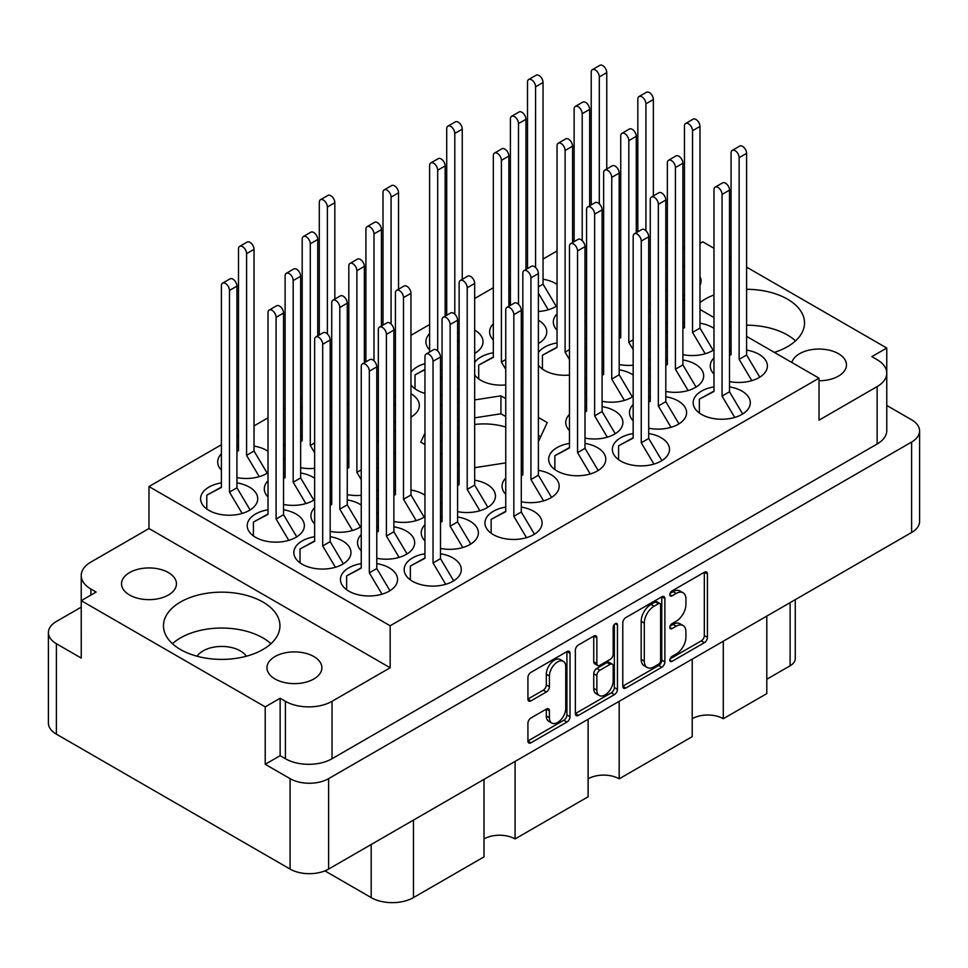 <?xml version="1.0" encoding="UTF-8"?>
<svg xmlns="http://www.w3.org/2000/svg" width="968" height="968" viewBox="0 0 968 968"><rect width="100%" height="100%" fill="white"/><g stroke="black" fill="none" stroke-linecap="round" stroke-linejoin="round"><path stroke-width="1.45" d="M563.352 661.338L560.242 659.547A11.543 6.667 120 0 0 554.47 660.115A11.543 6.667 120 0 0 546.315 674.248L549.425 676.051A11.543 6.667 120 0 1 557.58 661.918A11.543 6.667 120 0 1 563.352 661.338A11.543 6.667 120 0 1 565.748 666.625L565.748 708.37A11.543 6.667 120 0 1 560.702 719.974A11.543 6.667 120 0 1 551.808 723.072A11.543 6.667 120 0 1 549.425 717.784L549.425 710.827A4.32 2.493 120 0 0 548.529 708.854A4.32 2.493 120 0 0 546.375 709.072L530.972 717.966A4.32 2.493 120 0 0 527.923 723.241L527.923 741.04A4.32 2.493 120 0 0 528.806 743.013A4.32 2.493 120 0 0 530.972 742.795L566.97 722.019A4.32 2.493 120 0 0 570.019 716.731L570.019 653.327A4.32 2.493 120 0 0 569.124 651.355A4.32 2.493 120 0 0 566.97 651.573L530.972 672.349A4.32 2.493 120 0 0 527.923 677.636L527.923 699.114A4.32 2.493 120 0 0 528.806 701.098A4.32 2.493 120 0 0 530.972 700.88L546.375 691.987A4.32 2.493 120 0 0 549.425 686.699L549.425 676.051M615.309 623.658L617.451 624.892A3.025 1.742 120 0 0 616.822 623.501A3.025 1.742 120 0 0 615.309 623.658A3.025 1.742 120 0 0 613.18 627.349L613.18 654.126A4.32 2.493 120 0 1 610.13 659.402L599.906 665.306A4.32 2.493 120 0 1 597.752 665.524A4.32 2.493 120 0 1 596.857 663.54L596.857 637.827A4.32 2.493 120 0 0 595.961 635.855A4.32 2.493 120 0 0 593.808 636.073L596.857 637.827M684.449 266.369A27.467 15.863 0 0 0 682.888 266.018M667.351 265.486A27.467 15.863 0 0 0 665.803 265.716M819.013 380.763A27.467 15.863 0 0 0 846.48 364.9A27.467 15.863 0 0 0 838.433 353.683A27.467 15.863 0 0 0 810.458 349.835A27.467 15.863 0 0 0 791.86 362.504M129.567 595.005A27.467 15.863 180 0 1 121.52 583.801A27.467 15.863 180 0 1 138.484 569.148A27.467 15.863 180 0 1 168.408 572.584A27.467 15.863 180 0 1 176.454 583.801A27.467 15.863 180 0 1 159.502 598.442A27.467 15.863 180 0 1 129.567 595.005M197.073 656.244A26.366 15.222 180 0 1 240.354 650.895A26.366 15.222 180 0 1 246.356 656.244M275.009 678.979A27.467 15.863 180 0 1 266.962 667.763A27.467 15.863 180 0 1 283.914 653.11A27.467 15.863 180 0 1 313.85 656.546A27.467 15.863 180 0 1 321.896 667.763A27.467 15.863 180 0 1 304.944 682.416A27.467 15.863 180 0 1 275.009 678.979M262.885 602.011A58.237 33.626 0 0 0 199.42 594.715A58.237 33.626 0 0 0 163.483 625.776A58.237 33.626 0 0 0 180.532 649.552A58.237 33.626 0 0 0 243.996 656.836A58.237 33.626 0 0 0 279.946 625.776A58.237 33.626 0 0 0 262.885 602.011M270.955 643.72A58.237 33.626 0 0 0 262.885 637.888A58.237 33.626 0 0 0 172.461 643.72M774.327 352.388A58.237 33.626 0 0 0 804.517 322.913A58.237 33.626 0 0 0 787.468 299.148A58.237 33.626 0 0 0 746.606 289.299M731.058 290.461A58.237 33.626 0 0 0 729.509 290.727M713.973 294.95A58.237 33.626 0 0 0 699.985 302.524M795.539 340.857A58.237 33.626 0 0 0 787.468 335.025A58.237 33.626 0 0 0 746.606 325.175M731.058 326.349A58.237 33.626 0 0 0 729.642 326.579M221.394 482.875A28.568 16.492 0 0 0 200.606 498.75A28.568 16.492 0 0 0 208.967 510.414A28.568 16.492 0 0 0 240.1 513.984A28.568 16.492 0 0 0 257.73 498.75A28.568 16.492 0 0 0 249.369 487.086A28.568 16.492 0 0 0 236.942 482.875M268.015 451.282A28.568 16.492 0 0 0 266.466 450.301A28.568 16.492 0 0 0 254.027 446.091M238.491 446.091A28.568 16.492 0 0 0 236.942 446.381M221.394 453.847A28.568 16.492 0 0 0 217.691 461.966A28.568 16.492 0 0 0 221.394 470.097M424.952 495.241A28.568 16.492 0 0 0 423.403 494.261A28.568 16.492 0 0 0 410.964 490.05M395.428 490.05A28.568 16.492 0 0 0 393.879 490.34M378.343 497.806A28.568 16.492 0 0 0 376.782 499.645M376.782 512.205A28.568 16.492 0 0 0 378.343 514.044M314.636 536.708A28.568 16.492 0 0 0 293.836 552.571A28.568 16.492 0 0 0 302.197 564.235A28.568 16.492 0 0 0 333.331 567.817A28.568 16.492 0 0 0 350.973 552.571A28.568 16.492 0 0 0 342.599 540.918A28.568 16.492 0 0 0 330.173 536.708M302.197 407.189A28.568 16.492 0 0 0 300.649 409.041M300.649 421.6A28.568 16.492 0 0 0 302.197 423.439M314.636 478.192A28.568 16.492 0 0 0 313.075 477.224A28.568 16.492 0 0 0 300.649 473.013M285.112 473.013A28.568 16.492 0 0 0 283.551 473.291M268.015 480.757A28.568 16.492 0 0 0 264.312 488.876A28.568 16.492 0 0 0 268.015 497.007M348.819 434.112A28.568 16.492 0 0 0 347.258 435.951M347.258 448.511A28.568 16.492 0 0 0 348.819 450.35M361.245 505.102A28.568 16.492 0 0 0 359.697 504.134A28.568 16.492 0 0 0 347.258 499.924M331.721 499.924A28.568 16.492 0 0 0 330.173 500.202M314.636 507.668A28.568 16.492 0 0 0 310.922 515.799A28.568 16.492 0 0 0 314.636 523.918M521.292 501.775A28.568 16.492 0 0 0 559.177 486.19A28.568 16.492 0 0 0 550.816 474.526A28.568 16.492 0 0 0 538.389 470.315M522.841 470.315A28.568 16.492 0 0 0 521.292 470.605M505.756 478.071A28.568 16.492 0 0 0 502.053 486.19A28.568 16.492 0 0 0 505.756 494.309M302.197 436.229A28.568 16.492 0 0 0 300.649 436.507M285.112 443.973A28.568 16.492 0 0 0 283.551 445.825M283.551 458.384A28.568 16.492 0 0 0 285.112 460.224M268.015 509.785A28.568 16.492 0 0 0 247.215 525.66A28.568 16.492 0 0 0 255.588 537.325A28.568 16.492 0 0 0 286.722 540.894A28.568 16.492 0 0 0 304.351 525.66A28.568 16.492 0 0 0 295.99 513.996A28.568 16.492 0 0 0 283.551 509.785M348.819 463.14A28.568 16.492 0 0 0 347.258 463.418M331.721 470.884A28.568 16.492 0 0 0 330.173 472.735M330.173 485.295A28.568 16.492 0 0 0 331.721 487.134M440.488 548.433A28.568 16.492 0 0 0 478.386 532.836A28.568 16.492 0 0 0 470.012 521.171A28.568 16.492 0 0 0 457.586 516.972M442.049 516.972A28.568 16.492 0 0 0 440.488 517.251M424.952 524.716A28.568 16.492 0 0 0 421.249 532.836A28.568 16.492 0 0 0 424.952 540.967M457.586 511.649A28.568 16.492 0 0 0 495.471 496.052A28.568 16.492 0 0 0 487.11 484.399A28.568 16.492 0 0 0 474.671 480.189M459.134 480.189A28.568 16.492 0 0 0 457.586 480.467M442.049 487.933A28.568 16.492 0 0 0 440.488 489.784M440.488 502.331A28.568 16.492 0 0 0 442.049 504.183M376.782 558.294A28.568 16.492 0 0 0 414.679 542.709A28.568 16.492 0 0 0 406.306 531.045A28.568 16.492 0 0 0 393.879 526.834M378.343 526.834A28.568 16.492 0 0 0 376.782 527.112M361.245 534.578A28.568 16.492 0 0 0 357.543 542.709A28.568 16.492 0 0 0 361.245 550.828M505.756 507.099A28.568 16.492 0 0 0 484.956 522.974A28.568 16.492 0 0 0 493.329 534.639A28.568 16.492 0 0 0 524.45 538.208A28.568 16.492 0 0 0 542.092 522.974A28.568 16.492 0 0 0 533.719 511.31A28.568 16.492 0 0 0 521.292 507.099M424.952 553.744A28.568 16.492 0 0 0 404.152 569.62A28.568 16.492 0 0 0 412.525 581.284A28.568 16.492 0 0 0 443.659 584.854A28.568 16.492 0 0 0 461.288 569.62A28.568 16.492 0 0 0 452.927 557.955A28.568 16.492 0 0 0 440.488 553.744M361.245 563.618A28.568 16.492 0 0 0 340.446 579.493A28.568 16.492 0 0 0 348.819 591.145A28.568 16.492 0 0 0 379.952 594.727A28.568 16.492 0 0 0 397.582 579.493A28.568 16.492 0 0 0 389.221 567.829A28.568 16.492 0 0 0 376.782 563.618M729.509 381.561A28.568 16.492 0 0 0 767.394 365.977A28.568 16.492 0 0 0 759.033 354.312A28.568 16.492 0 0 0 746.606 350.101M731.058 350.101A28.568 16.492 0 0 0 729.509 350.392M713.973 357.858A28.568 16.492 0 0 0 710.27 365.977A28.568 16.492 0 0 0 713.973 374.096M713.973 386.885A28.568 16.492 0 0 0 693.173 402.761A28.568 16.492 0 0 0 701.534 414.425A28.568 16.492 0 0 0 732.667 417.994A28.568 16.492 0 0 0 750.309 402.761A28.568 16.492 0 0 0 741.936 391.096A28.568 16.492 0 0 0 729.509 386.885M633.169 433.531A28.568 16.492 0 0 0 612.369 449.406A28.568 16.492 0 0 0 620.742 461.07A28.568 16.492 0 0 0 651.875 464.64A28.568 16.492 0 0 0 669.505 449.406A28.568 16.492 0 0 0 661.144 437.742A28.568 16.492 0 0 0 648.705 433.531M665.803 391.435A28.568 16.492 0 0 0 703.688 375.85A28.568 16.492 0 0 0 695.326 364.186A28.568 16.492 0 0 0 682.888 359.975M667.351 359.975A28.568 16.492 0 0 0 665.803 360.253M650.266 367.719A28.568 16.492 0 0 0 648.705 369.57M648.705 382.13A28.568 16.492 0 0 0 650.266 383.969M584.999 438.081A28.568 16.492 0 0 0 622.896 422.496A28.568 16.492 0 0 0 614.523 410.831A28.568 16.492 0 0 0 602.096 406.62M586.56 406.62A28.568 16.492 0 0 0 584.999 406.899M569.462 414.377A28.568 16.492 0 0 0 565.76 422.496A28.568 16.492 0 0 0 569.462 430.615M648.705 428.219A28.568 16.492 0 0 0 686.602 412.622A28.568 16.492 0 0 0 678.229 400.97A28.568 16.492 0 0 0 665.803 396.759M650.266 396.759A28.568 16.492 0 0 0 648.705 397.037M633.169 404.503A28.568 16.492 0 0 0 629.466 412.622A28.568 16.492 0 0 0 633.169 420.753M557.036 342.926A28.568 16.492 0 0 0 538.389 352.521M538.389 365.081A28.568 16.492 0 0 0 544.597 370.466A28.568 16.492 0 0 0 569.462 375.076M620.742 304.025A28.568 16.492 0 0 0 619.181 305.876M619.181 318.436A28.568 16.492 0 0 0 620.742 320.275M424.952 363.69A28.568 16.492 0 0 0 410.964 372.256M410.964 384.816A28.568 16.492 0 0 0 417.184 390.201A28.568 16.492 0 0 0 424.952 393.383M493.329 323.76A28.568 16.492 0 0 0 489.614 331.891A28.568 16.492 0 0 0 493.329 340.01M569.462 443.404A28.568 16.492 0 0 0 548.662 459.28A28.568 16.492 0 0 0 557.036 470.944A28.568 16.492 0 0 0 588.169 474.514A28.568 16.492 0 0 0 605.799 459.28A28.568 16.492 0 0 0 597.425 447.615A28.568 16.492 0 0 0 584.999 443.404M620.742 333.065A28.568 16.492 0 0 0 619.181 333.343M603.645 340.809A28.568 16.492 0 0 0 602.096 342.648M602.096 355.208A28.568 16.492 0 0 0 603.645 357.059M493.329 352.8A28.568 16.492 0 0 0 474.671 362.383M474.671 374.943A28.568 16.492 0 0 0 480.89 380.327A28.568 16.492 0 0 0 505.756 384.937M557.036 313.898A28.568 16.492 0 0 0 553.321 322.017A28.568 16.492 0 0 0 557.036 330.149M429.611 333.633A28.568 16.492 0 0 0 425.908 341.752A28.568 16.492 0 0 0 429.611 349.884M713.973 328.37A28.568 16.492 0 0 0 712.412 327.402A28.568 16.492 0 0 0 699.985 323.191M684.449 323.191A28.568 16.492 0 0 0 682.888 323.469M667.351 330.935A28.568 16.492 0 0 0 665.803 332.786M665.803 345.346A28.568 16.492 0 0 0 667.351 347.185M633.169 375.027A28.568 16.492 0 0 0 631.62 374.047A28.568 16.492 0 0 0 619.181 369.836M603.645 369.836A28.568 16.492 0 0 0 602.096 370.127M586.56 377.593A28.568 16.492 0 0 0 584.999 379.432M584.999 391.992A28.568 16.492 0 0 0 586.56 393.843M557.036 284.411A28.568 16.492 0 0 0 555.475 283.442A28.568 16.492 0 0 0 543.048 279.232M510.414 286.988A28.568 16.492 0 0 0 508.865 288.827M508.865 301.387A28.568 16.492 0 0 0 510.414 303.226M505.756 427.094A45.702 26.39 0 0 0 474.671 424.468M459.134 428.159A45.702 26.39 0 0 0 457.586 428.776M442.049 439.835A45.702 26.39 0 0 0 440.488 442.219M622.787 622.86L622.787 686.264A4.32 2.493 120 0 0 623.682 688.236A4.32 2.493 120 0 0 625.836 688.03L661.834 667.242A4.32 2.493 120 0 0 664.883 661.955L664.883 598.563A4.32 2.493 120 0 0 663.987 596.578A4.32 2.493 120 0 0 661.834 596.796L625.836 617.572A4.32 2.493 120 0 0 622.787 622.86M919.6 430.929L919.6 521.353A27.249 15.73 180 0 1 911.614 532.485L328.612 869.082A27.249 15.73 180 0 1 290.085 869.082L56.386 734.155A27.249 15.73 180 0 1 48.4 723.023L48.4 632.6A27.249 15.73 0 0 0 56.386 643.72L81.239 658.071L81.239 600.656L265.22 706.882L265.22 764.296L290.085 778.647A27.249 15.73 0 0 0 328.612 778.647L911.614 442.049A27.249 15.73 0 0 0 919.6 430.929A27.249 15.73 0 0 0 911.614 419.809L886.773 405.459M676.172 654.029L671.974 656.461A3.025 1.742 120 0 0 670.001 659.111A3.025 1.742 120 0 0 670.461 661.531A3.025 1.742 120 0 0 671.974 661.386L704.389 642.679A4.32 2.493 120 0 0 707.439 637.392L707.439 573.988A4.32 2.493 120 0 0 706.543 572.015A4.32 2.493 120 0 0 704.389 572.233L671.974 590.94A3.025 1.742 120 0 0 670.001 593.602A3.025 1.742 120 0 0 670.461 596.022A3.025 1.742 120 0 0 671.974 595.877L676.172 593.444A13.806 7.974 120 0 1 683.069 592.767A13.806 7.974 120 0 1 685.925 599.083L685.925 604.371A13.806 7.974 120 0 1 676.172 621.274L671.974 623.695A3.025 1.742 120 0 0 670.001 626.356A3.025 1.742 120 0 0 670.461 628.776A3.025 1.742 120 0 0 671.974 628.631L676.172 626.211A13.806 7.974 120 0 1 683.069 625.522A13.806 7.974 120 0 1 685.925 631.85L685.925 637.125A13.806 7.974 120 0 1 676.172 654.029M575.355 713.585L611.292 692.834L614.402 694.625A4.32 2.493 120 0 0 617.451 689.349L617.451 624.892M614.402 694.625L578.404 715.413A4.32 2.493 120 0 1 576.25 715.618A4.32 2.493 120 0 1 575.355 713.646L575.355 650.242A4.32 2.493 120 0 1 578.404 644.966L593.808 636.073M515.073 761.429L515.073 838.941L588.108 796.773L588.108 719.26M723.29 641.215L723.29 718.728L766.801 693.608L766.801 616.096M619.181 701.316L619.181 778.829L692.217 736.66L692.217 659.16M522.841 436.399A45.702 26.39 0 0 0 521.292 435.043M886.761 372.486L886.761 348.032L746.606 267.12M731.058 258.141L729.509 257.246M713.973 248.28L702.78 241.819L699.985 243.428M81.227 607.13L56.386 621.48A27.249 15.73 0 0 0 48.4 632.6M746.606 336.368L819.013 378.173L819.013 420.16L877.129 386.607A32.96 19.033 0 0 0 886.773 373.152A32.96 19.033 0 0 0 877.129 359.697L871.841 356.647L886.761 348.032M684.449 248.461L682.888 247.554M538.389 441.65L547.235 422.58L538.389 417.474M474.671 467.689L505.756 462.885M521.292 460.478L522.841 460.236M424.952 433.119L420.765 442.146L424.952 444.566M440.488 453.532L442.049 454.428M457.586 463.406L459.134 464.301M505.756 398.635L500.94 395.851L474.671 399.917M459.134 402.325L457.586 402.567M442.049 404.963L440.488 405.205M522.841 408.496L521.292 407.601M236.942 477.563A28.568 16.492 0 0 0 268.015 472.662M393.879 521.51A28.568 16.492 0 0 0 424.952 516.622M330.173 431.716A28.568 16.492 0 0 0 331.721 431.595M347.258 426.985A28.568 16.492 0 0 0 348.819 426.005M348.819 404.624A28.568 16.492 0 0 0 347.258 403.656M283.551 504.473A28.568 16.492 0 0 0 314.636 499.573M376.782 458.626A28.568 16.492 0 0 0 378.343 458.505M393.879 453.895A28.568 16.492 0 0 0 395.428 452.927M395.428 431.546A28.568 16.492 0 0 0 393.879 430.566M330.173 531.384A28.568 16.492 0 0 0 361.245 526.483M300.649 467.689A28.568 16.492 0 0 0 314.636 468.367M330.173 463.757A28.568 16.492 0 0 0 331.721 462.789M331.721 441.408A28.568 16.492 0 0 0 330.173 440.44M393.879 421.842A28.568 16.492 0 0 0 395.428 421.721M410.964 417.111A28.568 16.492 0 0 0 419.338 405.447A28.568 16.492 0 0 0 410.964 393.782M347.258 494.6A28.568 16.492 0 0 0 361.245 495.289M376.782 490.679A28.568 16.492 0 0 0 378.343 489.699M378.343 468.318A28.568 16.492 0 0 0 376.782 467.35M584.999 370.466A28.568 16.492 0 0 0 586.56 369.486M586.56 348.105A28.568 16.492 0 0 0 584.999 347.137M648.705 328.551A28.568 16.492 0 0 0 650.266 328.418M665.803 323.808A28.568 16.492 0 0 0 667.351 322.84M667.351 301.459A28.568 16.492 0 0 0 665.803 300.491M440.488 394.932A28.568 16.492 0 0 0 442.049 394.811M457.586 390.201A28.568 16.492 0 0 0 459.134 389.233M459.134 367.852A28.568 16.492 0 0 0 457.586 366.872M521.292 348.286A28.568 16.492 0 0 0 522.841 348.153M538.389 343.555A28.568 16.492 0 0 0 546.751 331.891A28.568 16.492 0 0 0 538.389 320.226M619.181 364.525A28.568 16.492 0 0 0 633.169 365.202M648.705 360.592A28.568 16.492 0 0 0 650.266 359.624M650.266 338.243A28.568 16.492 0 0 0 648.705 337.275M521.292 380.327A28.568 16.492 0 0 0 522.841 379.359M522.841 357.978A28.568 16.492 0 0 0 521.292 357.01M584.999 338.413A28.568 16.492 0 0 0 586.56 338.292M602.096 333.682A28.568 16.492 0 0 0 603.645 332.714M603.645 311.333A28.568 16.492 0 0 0 602.096 310.353M457.586 358.148A28.568 16.492 0 0 0 459.134 358.027M474.671 353.417A28.568 16.492 0 0 0 483.044 341.752A28.568 16.492 0 0 0 474.671 330.088M682.888 354.651A28.568 16.492 0 0 0 713.973 349.75M602.096 401.309A28.568 16.492 0 0 0 633.169 396.408M538.389 311.502A28.568 16.492 0 0 0 557.036 305.791M602.096 301.629A28.568 16.492 0 0 0 603.645 301.508M619.181 296.898A28.568 16.492 0 0 0 620.742 295.93M620.742 274.549A28.568 16.492 0 0 0 619.181 273.581M574.121 241.105L572.572 242M557.036 250.966L543.048 259.037M527.512 268.015L525.951 268.91M510.414 277.877L508.865 278.784M493.329 287.75L474.671 298.519M446.708 314.661L445.159 315.556M429.611 324.534L410.964 335.291M365.904 361.318L364.355 362.214M348.819 371.18L347.258 372.075M302.197 398.09L300.649 398.985M285.112 407.964L283.551 408.859M268.015 417.825L254.027 425.908M238.491 434.874L236.942 435.769M221.394 444.748L148.987 486.553L148.987 528.528L90.871 562.081A32.96 19.033 0 0 0 81.227 575.536A32.96 19.033 0 0 0 90.871 589.004L96.159 592.053L81.239 600.656M819.013 378.173L390.152 625.776L148.987 486.553M619.181 262.812L620.742 263.707M665.803 289.722L667.351 290.618M682.888 299.596L684.449 300.491M699.985 309.457L713.973 317.528M729.509 326.506L731.058 327.402M265.22 764.296L280.139 755.681L280.139 698.267L265.22 706.882M280.139 755.681L285.415 758.73L285.415 701.316A32.96 19.033 0 0 0 332.036 701.316L332.036 758.73A32.96 19.033 180 0 1 285.415 758.73M280.139 698.267L285.415 701.316M390.152 625.776L390.152 667.763L332.036 701.316M886.773 373.152L886.773 430.566A32.96 19.033 180 0 1 877.129 444.022L332.036 758.73M619.181 257.064L620.742 256.169M81.239 633.629A32.96 19.033 180 0 1 81.227 632.963L81.227 575.536M682.888 295.845A27.467 15.863 0 0 0 684.449 295.494M699.985 285.282A27.467 15.863 0 0 0 701.038 280.938A27.467 15.863 0 0 0 699.985 276.582M667.351 242.387A32.96 19.033 0 0 0 665.803 242.181M390.152 667.763L148.987 528.528M795.26 599.664L795.26 658.615A17.581 10.152 180 0 1 790.106 665.79L766.801 679.246M413.457 820.09L413.457 897.602L484 856.874L484 779.361M324.885 870.873L371.192 897.602L371.192 844.495M692.217 718.728A21.974 12.693 180 0 1 723.29 718.728M588.108 778.829A21.974 12.693 180 0 1 619.181 778.829M484 838.941A21.974 12.693 180 0 1 515.073 838.941M413.457 897.602A29.887 17.255 180 0 1 371.192 897.602M505.756 416.579L500.94 413.796L474.671 417.861M459.134 420.269L457.586 420.499M442.049 422.907L440.488 423.149M500.94 413.796L500.94 395.851M540.664 436.737L538.389 435.418M522.841 426.44L521.292 425.545M683.069 625.522L679.96 623.731A13.806 7.974 120 0 0 673.062 624.408L676.172 626.211M670.074 626.139L673.062 624.408M683.069 592.767L679.96 590.976A13.806 7.974 120 0 0 673.062 591.654L676.172 593.444M670.074 593.384L673.062 591.654M670.074 658.893L701.28 640.876A4.32 2.493 120 0 0 704.329 635.601L704.329 572.257M622.787 686.203L658.724 665.452A4.32 2.493 120 0 0 661.773 660.164L661.773 596.832M658.482 664.254A3.025 1.742 120 0 0 660.612 660.551L660.612 604.903A3.025 1.742 120 0 0 659.982 603.512A3.025 1.742 120 0 0 658.482 603.669L654.053 606.222A13.806 7.974 120 0 0 644.289 623.126L644.289 661.168A13.806 7.974 120 0 0 647.156 667.484A13.806 7.974 120 0 0 654.053 666.807L658.482 664.254M659.982 603.512L656.873 601.721A3.025 1.742 120 0 0 655.372 601.866L658.482 603.669M647.156 667.484L644.047 665.694A13.806 7.974 120 0 1 641.179 659.377L641.179 621.335A13.806 7.974 120 0 1 650.944 604.419L655.372 601.866M593.747 636.097L593.747 661.749A4.32 2.493 120 0 0 594.642 663.721L597.752 665.524M614.341 624.481L614.341 687.546L617.451 689.349M596.857 690.22A11.543 6.667 120 0 0 599.252 695.508A11.543 6.667 120 0 0 608.146 692.423A11.543 6.667 120 0 0 613.18 680.806L613.18 666.093A4.32 2.493 120 0 0 612.284 664.121A4.32 2.493 120 0 0 610.13 664.338L599.906 670.231A4.32 2.493 120 0 0 596.857 675.519L596.857 690.22L593.747 688.43A11.543 6.667 120 0 0 596.143 693.717L599.252 695.508M612.284 664.121L609.174 662.33A4.32 2.493 120 0 0 607.021 662.548L610.13 664.338M593.747 688.43L593.747 673.728A4.32 2.493 120 0 1 596.796 668.44L607.021 662.548M611.292 692.834A4.32 2.493 120 0 0 614.341 687.546M551.808 723.072L548.711 721.281A11.543 6.667 120 0 1 546.315 715.993L546.315 709.108M527.923 699.053L543.266 690.196A4.32 2.493 120 0 0 546.315 684.908L546.315 674.248M527.923 740.968L563.86 720.216A4.32 2.493 120 0 0 566.909 714.941L566.909 651.597M381.997 594.183L369.328 572.85L369.328 371.18A5.711 3.303 -120 0 0 366.836 365.432A5.711 3.303 -120 0 0 362.431 363.895A5.711 3.303 -120 0 0 361.245 366.509L361.245 568.18L346.641 575.899L346.641 589.742M361.245 567.817L346.641 575.899M389.959 590.71L376.782 568.543L376.782 366.872A5.711 3.303 -120 0 0 374.289 361.124A5.711 3.303 -120 0 0 369.885 359.588L362.431 363.895M369.328 572.85L376.782 568.543M548.263 309.796L538.389 293.171M535.582 267.519L535.582 86.793A5.711 3.303 -120 0 0 533.09 81.046A5.711 3.303 -120 0 0 528.685 79.509A5.711 3.303 -120 0 0 527.512 82.135L527.512 268.584M556.213 306.324L543.048 284.156L543.048 82.486A5.711 3.303 -120 0 0 540.555 76.738A5.711 3.303 -120 0 0 536.151 75.214L528.685 79.509M538.389 286.855L543.048 284.156M624.396 400.401L611.728 379.069L611.728 177.398A5.711 3.303 -120 0 0 609.235 171.651A5.711 3.303 -120 0 0 604.831 170.126A5.711 3.303 -120 0 0 603.645 172.74L603.645 374.41L602.096 375.233M603.645 374.047L602.096 374.87M632.358 396.928L619.181 374.773L619.181 173.091A5.711 3.303 -120 0 0 616.689 167.343A5.711 3.303 -120 0 0 612.284 165.818L604.831 170.126M611.728 379.069L619.181 374.773M705.2 353.756L692.531 332.423L692.531 130.753A5.711 3.303 -120 0 0 690.027 125.005A5.711 3.303 -120 0 0 685.634 123.468A5.711 3.303 -120 0 0 684.449 126.082L684.449 327.765L682.888 328.575M684.449 327.39L682.888 328.212M713.15 350.283L699.985 328.116L699.985 126.445A5.711 3.303 -120 0 0 697.492 120.697A5.711 3.303 -120 0 0 693.088 119.161L685.634 123.468M692.531 332.423L699.985 328.116M459.134 342.442L457.586 339.829M454.791 314.164L454.791 133.439A5.711 3.303 -120 0 0 452.298 127.691A5.711 3.303 -120 0 0 447.894 126.167A5.711 3.303 -120 0 0 446.708 128.78L446.708 315.241M462.244 279.353L462.244 129.143A5.711 3.303 -120 0 0 459.752 123.384A5.711 3.303 -120 0 0 455.347 121.859L447.894 126.167M475.421 352.969L474.671 351.735M457.586 333.5L459.134 332.605M586.56 322.707L584.999 320.081M582.204 240.608L582.204 113.704A5.711 3.303 -120 0 0 579.711 107.956A5.711 3.303 -120 0 0 575.307 106.432A5.711 3.303 -120 0 0 574.121 109.045L574.121 241.673M589.657 205.797L589.657 109.396A5.711 3.303 -120 0 0 587.165 103.649A5.711 3.303 -120 0 0 582.76 102.124L575.307 106.432M602.834 333.234L602.096 332M584.999 313.765L586.56 312.87M505.756 369.352L501.4 362.032L501.4 160.361A5.711 3.303 -120 0 0 498.907 154.602A5.711 3.303 -120 0 0 494.503 153.077A5.711 3.303 -120 0 0 493.329 155.691L493.329 357.361L478.712 365.081L478.712 378.924M493.329 356.998L478.712 365.081M508.865 306.263L508.865 156.054A5.711 3.303 -120 0 0 506.373 150.306A5.711 3.303 -120 0 0 501.969 148.769L494.503 153.077M522.03 379.892L521.292 378.645M501.4 362.032L505.756 359.515M633.169 349.617L628.813 342.297L628.813 140.626A5.711 3.303 -120 0 0 626.32 134.867A5.711 3.303 -120 0 0 621.928 133.342A5.711 3.303 -120 0 0 620.742 135.956L620.742 337.626L619.181 338.449M620.742 337.263L619.181 338.086M636.279 232.707L636.279 136.319A5.711 3.303 -120 0 0 633.786 130.571A5.711 3.303 -120 0 0 629.381 129.034L621.928 133.342M649.443 360.156L648.705 358.91M628.813 342.297L633.169 339.78M590.214 473.969L577.545 452.637L577.545 250.966A5.711 3.303 -120 0 0 575.053 245.219A5.711 3.303 -120 0 0 570.648 243.682A5.711 3.303 -120 0 0 569.462 246.296L569.462 447.978L554.858 455.686L554.858 469.528M569.462 447.603L554.858 455.686M598.176 470.496L584.999 448.329L584.999 246.658A5.711 3.303 -120 0 0 582.506 240.911A5.711 3.303 -120 0 0 578.102 239.374L570.648 243.682M577.545 452.637L584.999 448.329M522.841 332.569L521.292 329.955M518.497 304.303L518.497 123.577A5.711 3.303 -120 0 0 516.005 117.83A5.711 3.303 -120 0 0 511.6 116.293A5.711 3.303 -120 0 0 510.414 118.907L510.414 305.368M525.951 269.491L525.951 119.27A5.711 3.303 -120 0 0 523.458 113.522A5.711 3.303 -120 0 0 519.054 111.985L511.6 116.293M539.128 343.108L538.389 341.861M521.292 323.639L522.841 322.731M442.049 379.214L440.488 376.6M437.693 350.948L437.693 170.223A5.711 3.303 -120 0 0 435.201 164.475A5.711 3.303 -120 0 0 430.796 162.951A5.711 3.303 -120 0 0 429.611 165.564L429.611 352.025M424.952 369.691L415.006 374.943L415.006 388.785M424.952 369.328L415.006 374.943M445.159 316.137L445.159 165.915A5.711 3.303 -120 0 0 442.654 160.168A5.711 3.303 -120 0 0 438.262 158.643L430.796 162.951M458.324 389.753L457.586 388.507M440.488 370.284L442.049 369.389M650.266 312.833L648.705 310.22M645.91 230.735L645.91 103.842A5.711 3.303 -120 0 0 643.418 98.095A5.711 3.303 -120 0 0 639.013 96.558A5.711 3.303 -120 0 0 637.827 99.172L637.827 231.812M653.364 195.923L653.364 99.535A5.711 3.303 -120 0 0 650.871 93.787A5.711 3.303 -120 0 0 646.479 92.25L639.013 96.558M666.541 323.373L665.803 322.126M648.705 303.892L650.266 302.996M569.462 359.479L565.106 352.158L565.106 150.488A5.711 3.303 -120 0 0 562.614 144.74A5.711 3.303 -120 0 0 558.209 143.203A5.711 3.303 -120 0 0 557.036 145.829L557.036 347.5L542.419 355.208L542.419 369.05M557.036 347.125L542.419 355.208M572.572 242.569L572.572 146.18A5.711 3.303 -120 0 0 570.079 140.433A5.711 3.303 -120 0 0 565.675 138.908L558.209 143.203M585.737 370.018L584.999 368.772M565.106 352.158L569.462 349.654M671.018 427.311L658.337 405.991L658.337 204.321A5.711 3.303 -120 0 0 655.844 198.561A5.711 3.303 -120 0 0 651.44 197.036A5.711 3.303 -120 0 0 650.266 199.65L650.266 401.321L648.705 402.144M650.266 400.958L648.705 401.781M678.967 423.851L665.803 401.684L665.803 200.013A5.711 3.303 -120 0 0 663.31 194.266A5.711 3.303 -120 0 0 658.905 192.729L651.44 197.036M658.337 405.991L665.803 401.684M607.311 437.185L594.63 415.853L594.63 214.182A5.711 3.303 -120 0 0 592.138 208.435A5.711 3.303 -120 0 0 587.733 206.898A5.711 3.303 -120 0 0 586.56 209.524L586.56 411.194L584.999 412.017M586.56 410.819L584.999 411.642M615.261 433.712L602.096 411.545L602.096 209.874A5.711 3.303 -120 0 0 599.603 204.127A5.711 3.303 -120 0 0 595.199 202.602L587.733 206.898M594.63 415.853L602.096 411.545M688.103 390.54L675.434 369.207L675.434 167.537A5.711 3.303 -120 0 0 672.941 161.789A5.711 3.303 -120 0 0 668.537 160.252A5.711 3.303 -120 0 0 667.351 162.866L667.351 364.537L665.803 365.359M667.351 364.174L665.803 364.996M696.065 387.067L682.888 364.9L682.888 163.229A5.711 3.303 -120 0 0 680.395 157.482A5.711 3.303 -120 0 0 675.991 155.945L668.537 160.252M675.434 369.207L682.888 364.9M653.92 464.096L641.252 442.775L641.252 241.093A5.711 3.303 -120 0 0 638.759 235.345A5.711 3.303 -120 0 0 634.355 233.82A5.711 3.303 -120 0 0 633.169 236.434L633.169 438.105L618.564 445.825L618.564 459.667M633.169 437.742L618.564 445.825M661.882 460.623L648.705 438.468L648.705 236.785A5.711 3.303 -120 0 0 646.213 231.037A5.711 3.303 -120 0 0 641.808 229.513L634.355 233.82M641.252 442.775L648.705 438.468M734.724 417.45L722.055 396.118L722.055 194.447A5.711 3.303 -120 0 0 719.551 188.699A5.711 3.303 -120 0 0 715.158 187.163A5.711 3.303 -120 0 0 713.973 189.788L713.973 391.459L699.368 399.167L699.368 413.009M713.973 391.084L699.368 399.167M742.674 413.977L729.509 391.81L729.509 190.139A5.711 3.303 -120 0 0 727.016 184.392A5.711 3.303 -120 0 0 722.612 182.855L715.158 187.163M722.055 396.118L729.509 391.81M751.821 380.666L739.141 359.334L739.141 157.663A5.711 3.303 -120 0 0 736.648 151.915A5.711 3.303 -120 0 0 732.244 150.391A5.711 3.303 -120 0 0 731.058 153.005L731.058 354.675L729.509 355.498M731.058 354.312L729.509 355.123M759.771 377.193L746.606 355.038L746.606 153.355A5.711 3.303 -120 0 0 744.102 147.608A5.711 3.303 -120 0 0 739.709 146.083L732.244 150.391M739.141 359.334L746.606 355.038M603.645 285.923L602.096 283.309M599.301 203.824L599.301 76.932A5.711 3.303 -120 0 0 596.796 71.172A5.711 3.303 -120 0 0 592.404 69.648A5.711 3.303 -120 0 0 591.218 72.261L591.218 204.889M606.755 169.013L606.755 72.624A5.711 3.303 -120 0 0 604.262 66.865A5.711 3.303 -120 0 0 599.857 65.34L592.404 69.648M619.919 296.462L619.181 295.216M602.096 276.981L603.645 276.086M445.704 584.309L433.035 562.977L433.035 361.306A5.711 3.303 -120 0 0 430.542 355.559A5.711 3.303 -120 0 0 426.138 354.034A5.711 3.303 -120 0 0 424.952 356.647L424.952 558.318L410.347 566.026L410.347 579.868M424.952 557.955L410.347 566.026M453.665 580.836L440.488 558.681L440.488 356.998A5.711 3.303 -120 0 0 437.996 351.251A5.711 3.303 -120 0 0 433.591 349.726L426.138 354.034M433.035 562.977L440.488 558.681M526.507 537.663L513.839 516.331L513.839 314.661A5.711 3.303 -120 0 0 511.334 308.913A5.711 3.303 -120 0 0 506.942 307.376A5.711 3.303 -120 0 0 505.756 309.99L505.756 511.673L491.151 519.38L491.151 533.223M505.756 511.298L491.151 519.38M534.457 534.191L521.292 512.024L521.292 310.353A5.711 3.303 -120 0 0 518.8 304.605A5.711 3.303 -120 0 0 514.395 303.069L506.942 307.376M513.839 516.331L521.292 512.024M399.094 557.399L386.413 536.066L386.413 334.396A5.711 3.303 -120 0 0 383.921 328.648A5.711 3.303 -120 0 0 379.516 327.111A5.711 3.303 -120 0 0 378.343 329.725L378.343 531.408L376.782 532.219M378.343 531.033L376.782 531.856M407.044 553.926L393.879 531.759L393.879 330.088A5.711 3.303 -120 0 0 391.387 324.341A5.711 3.303 -120 0 0 386.982 322.804L379.516 327.111M386.413 536.066L393.879 531.759M479.898 510.753L467.217 489.421L467.217 287.75A5.711 3.303 -120 0 0 464.725 282.003A5.711 3.303 -120 0 0 460.32 280.466A5.711 3.303 -120 0 0 459.134 283.079L459.134 484.75L457.586 485.573M459.134 484.387L457.586 485.21M487.848 507.28L474.671 485.113L474.671 283.442A5.711 3.303 -120 0 0 472.178 277.695A5.711 3.303 -120 0 0 467.786 276.158L460.32 280.466M467.217 489.421L474.671 485.113M462.801 547.525L450.132 526.205L450.132 324.522A5.711 3.303 -120 0 0 447.627 318.774A5.711 3.303 -120 0 0 443.235 317.25A5.711 3.303 -120 0 0 442.049 319.864L442.049 521.534L440.488 522.357M442.049 521.171L440.488 521.994M470.75 544.052L457.586 521.897L457.586 320.226A5.711 3.303 -120 0 0 455.093 314.467A5.711 3.303 -120 0 0 450.689 312.942L443.235 317.25M450.132 526.205L457.586 521.897M361.245 479.692L356.889 472.372L356.889 270.701A5.711 3.303 -120 0 0 354.397 264.954A5.711 3.303 -120 0 0 349.993 263.417A5.711 3.303 -120 0 0 348.819 266.031L348.819 467.713L347.258 468.524M348.819 467.338L347.258 468.161M364.355 362.782L364.355 266.394A5.711 3.303 -120 0 0 361.863 260.646A5.711 3.303 -120 0 0 357.458 259.109L349.993 263.417M377.52 490.231L376.782 488.985M356.889 472.372L361.245 469.867M288.767 540.35L276.098 519.017L276.098 317.347A5.711 3.303 -120 0 0 273.605 311.599A5.711 3.303 -120 0 0 269.201 310.075A5.711 3.303 -120 0 0 268.015 312.688L268.015 514.359L253.41 522.079L253.41 535.921M268.015 513.996L253.41 522.079M296.728 536.877L283.551 514.722L283.551 313.039A5.711 3.303 -120 0 0 281.059 307.292A5.711 3.303 -120 0 0 276.654 305.767L269.201 310.075M276.098 519.017L283.551 514.722M395.428 406.136L393.879 403.523M391.084 324.038L391.084 197.133A5.711 3.303 -120 0 0 388.591 191.386A5.711 3.303 -120 0 0 384.187 189.861A5.711 3.303 -120 0 0 383.001 192.475L383.001 325.103M398.538 289.226L398.538 192.838A5.711 3.303 -120 0 0 396.045 187.078A5.711 3.303 -120 0 0 391.641 185.553L384.187 189.861M411.702 416.663L410.964 415.429M393.879 397.195L395.428 396.299M314.636 452.782L310.28 445.461L310.28 243.791A5.711 3.303 -120 0 0 307.788 238.043A5.711 3.303 -120 0 0 303.383 236.507A5.711 3.303 -120 0 0 302.197 239.12L302.197 440.791L300.649 441.614M302.197 440.428L300.649 441.251M317.734 335.872L317.734 239.483A5.711 3.303 -120 0 0 315.241 233.736A5.711 3.303 -120 0 0 310.837 232.199L303.383 236.507M330.911 463.321L330.173 462.075M310.28 445.461L314.636 442.945M543.605 500.879L530.924 479.547L530.924 277.877A5.711 3.303 -120 0 0 528.431 272.129A5.711 3.303 -120 0 0 524.027 270.592A5.711 3.303 -120 0 0 522.841 273.218L522.841 474.889L521.292 475.711M522.841 474.514L521.292 475.336M551.554 497.407L538.389 475.24L538.389 273.569A5.711 3.303 -120 0 0 535.885 267.821A5.711 3.303 -120 0 0 531.492 266.297L524.027 270.592M530.924 479.547L538.389 475.24M352.473 530.488L339.804 509.156L339.804 307.485A5.711 3.303 -120 0 0 337.312 301.738A5.711 3.303 -120 0 0 332.907 300.201A5.711 3.303 -120 0 0 331.721 302.815L331.721 504.485L330.173 505.308M331.721 504.122L330.173 504.945M360.435 527.015L347.258 504.848L347.258 303.178A5.711 3.303 -120 0 0 344.765 297.43A5.711 3.303 -120 0 0 340.361 295.893L332.907 300.201M339.804 509.156L347.258 504.848M378.343 442.908L376.782 440.295M373.987 360.822L373.987 233.917A5.711 3.303 -120 0 0 371.494 228.17A5.711 3.303 -120 0 0 367.09 226.645A5.711 3.303 -120 0 0 365.904 229.259L365.904 361.887M381.44 326.01L381.44 229.61A5.711 3.303 -120 0 0 378.948 223.862A5.711 3.303 -120 0 0 374.543 222.338L367.09 226.645M394.617 453.447L393.879 452.201M376.782 433.979L378.343 433.083M305.864 503.566L293.183 482.245L293.183 280.575A5.711 3.303 -120 0 0 290.69 274.815A5.711 3.303 -120 0 0 286.286 273.291A5.711 3.303 -120 0 0 285.112 275.904L285.112 477.575L283.551 478.398M285.112 477.212L283.551 478.035M313.814 500.105L300.649 477.938L300.649 276.267A5.711 3.303 -120 0 0 298.156 270.52A5.711 3.303 -120 0 0 293.752 268.983L286.286 273.291M293.183 482.245L300.649 477.938M331.721 415.998L330.173 413.384M327.378 333.899L327.378 207.007A5.711 3.303 -120 0 0 324.873 201.259A5.711 3.303 -120 0 0 320.481 199.723A5.711 3.303 -120 0 0 319.295 202.336L319.295 334.976M334.831 299.088L334.831 202.699A5.711 3.303 -120 0 0 332.339 196.952A5.711 3.303 -120 0 0 327.934 195.415L320.481 199.723M347.996 426.537L347.258 425.291M330.173 407.068L331.721 406.173M335.388 567.26L322.707 545.94L322.707 344.269A5.711 3.303 -120 0 0 320.214 338.51A5.711 3.303 -120 0 0 315.81 336.985A5.711 3.303 -120 0 0 314.636 339.599L314.636 541.269L300.019 548.989L300.019 562.832M314.636 540.906L300.019 548.989M343.337 563.799L330.173 541.632L330.173 339.962A5.711 3.303 -120 0 0 327.68 334.214A5.711 3.303 -120 0 0 323.276 332.677L315.81 336.985M322.707 545.94L330.173 541.632M416.179 520.615L403.511 499.282L403.511 297.612A5.711 3.303 -120 0 0 401.018 291.864A5.711 3.303 -120 0 0 396.614 290.339A5.711 3.303 -120 0 0 395.428 292.953L395.428 494.624L393.879 495.447M395.428 494.261L393.879 495.071M424.141 517.142L410.964 494.987L410.964 293.304A5.711 3.303 -120 0 0 408.472 287.556A5.711 3.303 -120 0 0 404.067 286.032L396.614 290.339M403.511 499.282L410.964 494.987M259.243 476.655L246.574 455.323L246.574 253.652A5.711 3.303 -120 0 0 244.081 247.905A5.711 3.303 -120 0 0 239.677 246.38A5.711 3.303 -120 0 0 238.491 248.994L238.491 450.664L236.942 451.487M238.491 450.301L236.942 451.124M267.204 473.183L254.027 451.027L254.027 249.345A5.711 3.303 -120 0 0 251.535 243.597A5.711 3.303 -120 0 0 247.13 242.073L239.677 246.38M246.574 455.323L254.027 451.027M242.157 513.439L229.476 492.107L229.476 290.436A5.711 3.303 -120 0 0 226.984 284.689A5.711 3.303 -120 0 0 222.579 283.152A5.711 3.303 -120 0 0 221.394 285.778L221.394 487.449L206.789 495.156L206.789 508.999M221.394 487.073L206.789 495.156M250.107 509.967L236.942 487.799L236.942 286.129A5.711 3.303 -120 0 0 234.45 280.381A5.711 3.303 -120 0 0 230.045 278.857L222.579 283.152M229.476 492.107L236.942 487.799M911.614 532.485L911.614 442.049M328.612 778.647L328.612 869.082M290.085 869.082L290.085 778.647M56.386 643.72L56.386 734.155M877.129 444.022L877.129 386.607M90.871 589.004L90.871 595.102M790.106 665.79L790.106 602.64M669.844 627.397L671.974 628.631M669.844 594.642L671.974 595.877M704.389 572.233L707.439 573.988M704.329 635.601L707.439 637.392M701.28 640.876L704.389 642.679M669.844 660.152L671.974 661.386M661.834 596.796L664.883 598.563M661.773 660.164L664.883 661.955M658.724 665.452L661.834 667.242M622.787 686.264L625.836 688.03M650.944 604.419L654.053 606.222M641.179 621.335L644.289 623.126M641.179 659.377L644.289 661.168M575.355 713.646L578.404 715.413M593.747 661.749L596.857 663.54M596.796 668.44L599.906 670.231M593.747 673.728L596.857 675.519M546.375 709.072L549.425 710.827M546.315 715.993L549.425 717.784M546.315 684.908L549.425 686.699M543.266 690.196L546.375 691.987M527.923 699.114L530.972 700.88M566.958 651.573L570.019 653.327M566.909 714.941L570.019 716.731M563.86 720.216L566.97 722.019M527.923 741.04L530.972 742.795M369.328 371.18L376.782 366.872M535.582 86.793L543.048 82.486M611.728 177.398L619.181 173.091M692.531 130.753L699.985 126.445M454.791 133.439L462.244 129.143M582.204 113.704L589.657 109.396M501.4 160.361L508.865 156.054M628.813 140.626L636.279 136.319M577.545 250.966L584.999 246.658M518.497 123.577L525.951 119.27M437.693 170.223L445.159 165.915M645.91 103.842L653.364 99.535M565.106 150.488L572.572 146.18M658.337 204.321L665.803 200.013M594.63 214.182L602.096 209.874M675.434 167.537L682.888 163.229M641.252 241.093L648.705 236.785M722.055 194.447L729.509 190.139M739.141 157.663L746.606 153.355M599.301 76.932L606.755 72.624M433.035 361.306L440.488 356.998M513.839 314.661L521.292 310.353M386.413 334.396L393.879 330.088M467.217 287.75L474.671 283.442M450.132 324.522L457.586 320.226M356.889 270.701L364.355 266.394M276.098 317.347L283.551 313.039M391.084 197.133L398.538 192.838M310.28 243.791L317.734 239.483M530.924 277.877L538.389 273.569M339.804 307.485L347.258 303.178M373.987 233.917L381.44 229.61M293.183 280.575L300.649 276.267M327.378 207.007L334.831 202.699M322.707 344.269L330.173 339.962M403.511 297.612L410.964 293.304M246.574 253.652L254.027 249.345M229.476 290.436L236.942 286.129"/></g></svg>

